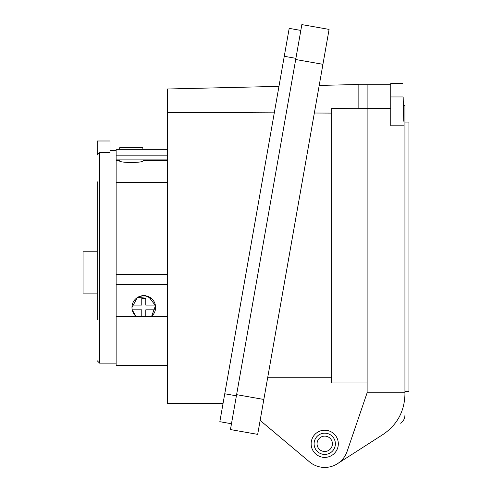 <?xml version="1.0" encoding="UTF-8"?>
<svg xmlns="http://www.w3.org/2000/svg" width="492" height="492" viewBox="0 0 492 492"><rect width="100%" height="100%" fill="white"/><g stroke="black" fill="none" stroke-linecap="round" stroke-linejoin="round"><path stroke-width="0.74" d="M152.09 299.056L146.106 295.877M143.787 295.643L139.218 296.565M131.973 307.463L137.348 297.555L148.652 296.688L155.46 305.637L151.641 316.288A11.814 11.814 0 0 0 143.787 295.643A11.814 11.814 0 0 0 135.933 316.288L132.213 309.825L141.776 309.825L141.776 316.288M155.367 309.825L145.798 309.825L145.798 316.288M116.137 149.347L167.421 149.347L142.84 149.347L142.84 147.729L119.685 147.729L119.685 149.347L116.137 149.347L116.137 155.177L167.421 155.177M143.08 159.9L143.08 160.724C143.812 163.055 118.707 163.049 119.445 160.724L119.445 159.9M167.421 365.507L116.137 365.507L116.137 155.177M167.421 316.288L116.137 316.288M167.421 274.444L116.137 274.444M167.421 182.347L116.137 182.347M317.051 443.796A7.681 7.681 0 0 0 328.57 450.451A7.681 7.681 0 0 0 328.57 437.148A7.681 7.681 0 0 0 317.051 443.796M314.099 443.796A10.633 10.633 0 0 0 330.052 453.009A10.633 10.633 0 0 0 330.052 434.59A10.633 10.633 0 0 0 314.099 443.796M322.93 64.311L295.698 59.514L301.854 24.6L329.087 29.403L257.679 434.368L230.447 429.565L236.603 394.658L263.835 399.455M260.139 420.402L309.529 461.896A23.634 23.634 0 0 0 347.1 451.435L367.118 392.8L367.118 382.997L331.669 382.997L331.669 108.554L358.846 108.683L358.846 84.489L319.203 85.424M314.339 113.019L331.669 113.105M358.846 108.634L367.118 108.634M390.753 108.258L367.118 108.258L367.118 84.747L358.846 84.747M331.669 377.739L267.66 377.739M311.141 443.796A13.591 13.591 0 0 0 331.528 455.567A13.591 13.591 0 0 0 331.528 432.031A13.591 13.591 0 0 0 311.141 443.796M295.698 59.514L236.603 394.658M278.964 86.371L167.421 88.997L167.421 403.317L223.079 403.317M167.421 112.379L274.296 112.84M231.474 423.747L219.838 421.693L224.758 393.766L289.191 28.364L300.827 30.418M167.421 159.9L116.137 159.9M116.137 284.517L167.421 284.517M155.367 305.095L145.798 305.095L145.798 298.595L141.776 298.595L141.776 305.095L132.213 305.095M99.593 152.594L109.993 152.594L109.993 140.995L97.231 140.995L97.231 155.005L99.593 152.594L99.593 363.139L116.137 363.139M97.231 319.868L97.231 181.757M97.231 206.572L97.231 225.035M97.231 249.85L97.231 251.769L83.05 251.769L83.05 293.127L97.231 293.127L97.231 295.052M403.342 102.231L403.748 102.231L403.748 113.892M403.748 105.54L404.934 105.54L404.934 392.8L367.118 392.8L367.118 84.747L390.753 84.747M337.5 463.685L383.2 434.356C397.155 424.762 404.399 411.503 404.934 394.578L404.934 392.8M402.69 83.566L390.753 83.566L390.753 96.949L403.157 96.949C402.536 79.206 402.536 79.206 403.157 96.949L403.748 121.216M390.753 96.949L390.753 125.804L403.748 125.804M404.934 122.084L408.95 122.084L408.95 391.503L404.934 391.503M224.758 393.766L236.4 395.82M284.265 56.297L295.901 58.345M116.137 160.724L119.445 160.724M143.08 160.724L167.421 160.724M109.993 150.447L116.137 150.447M99.593 363.139L97.231 360.777M400.586 423.194C403.385 421.281 404.83 418.624 404.934 415.236"/></g></svg>
